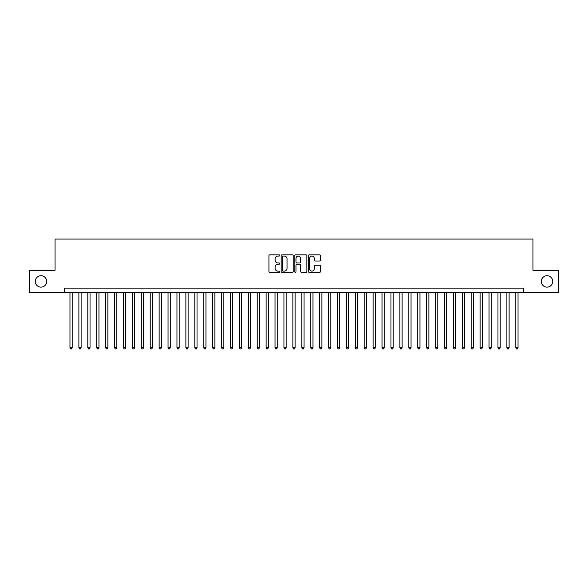 <?xml version="1.0" encoding="UTF-8"?>
<svg xmlns="http://www.w3.org/2000/svg" width="588" height="588" viewBox="0 0 588 588"><rect width="100%" height="100%" fill="white"/><g stroke="black" fill="none" stroke-linecap="round" stroke-linejoin="round"><path stroke-width="0.88" d="M279.734 255.457A0.61 0.61 0 0 0 279.124 254.839L269.819 254.839A0.875 0.875 0 0 0 268.944 255.714L268.944 271.472A0.875 0.875 0 0 0 269.819 272.347L279.124 272.347A0.61 0.61 0 0 0 279.734 271.737A0.61 0.61 0 0 0 279.124 271.119L277.918 271.119A2.8 2.8 0 0 1 275.118 268.319L275.118 267.011A2.8 2.8 0 0 1 277.918 264.21L279.124 264.21A0.61 0.61 0 0 0 279.734 263.593A0.61 0.61 0 0 0 279.124 262.983L277.918 262.983A2.8 2.8 0 0 1 275.118 260.183L275.118 258.867A2.8 2.8 0 0 1 277.918 256.067L279.124 256.067A0.61 0.61 0 0 0 279.734 255.457M541.305 281.424A5.704 5.704 0 0 0 547.009 287.135A5.704 5.704 0 0 0 552.713 281.424A5.704 5.704 0 0 0 547.009 275.721A5.704 5.704 0 0 0 541.305 281.424M35.287 281.424A5.704 5.704 0 0 0 40.991 287.135A5.704 5.704 0 0 0 46.695 281.424A5.704 5.704 0 0 0 40.991 275.721A5.704 5.704 0 0 0 35.287 281.424M319.578 261.013A0.875 0.875 0 0 0 320.453 260.139L320.453 255.714A0.875 0.875 0 0 0 319.578 254.839L309.251 254.839A0.875 0.875 0 0 0 308.377 255.714L308.377 271.472A0.875 0.875 0 0 0 309.251 272.347L319.578 272.347A0.875 0.875 0 0 0 320.453 271.472L320.453 266.136A0.875 0.875 0 0 0 319.578 265.254L315.161 265.254A0.875 0.875 0 0 0 314.286 266.136L314.286 268.782A2.345 2.345 0 0 1 311.941 271.119A2.345 2.345 0 0 1 309.604 268.782L309.604 258.411A2.345 2.345 0 0 1 311.941 256.067A2.345 2.345 0 0 1 314.286 258.411L314.286 260.139A0.875 0.875 0 0 0 315.161 261.013L319.578 261.013M64.401 292.574L29.4 292.574L29.4 270.282L55.037 270.282L55.037 239.073L532.963 239.073L532.963 270.282L558.6 270.282L558.6 292.574L523.599 292.574L523.599 288.113L64.401 288.113L64.401 292.574L523.599 292.574M293.236 255.714A0.875 0.875 0 0 0 292.361 254.839L282.034 254.839A0.875 0.875 0 0 0 281.16 255.714L281.16 271.472A0.875 0.875 0 0 0 282.034 272.347L292.361 272.347A0.875 0.875 0 0 0 293.236 271.472L293.236 255.714M295.639 254.839L305.966 254.839A0.875 0.875 0 0 1 306.84 255.714L306.84 271.472A0.875 0.875 0 0 1 305.966 272.347L301.548 272.347A0.875 0.875 0 0 1 300.674 271.472L300.674 265.085A0.875 0.875 0 0 0 299.799 264.21L296.866 264.21A0.875 0.875 0 0 0 295.992 265.085L295.992 271.737A0.61 0.61 0 0 1 295.382 272.347A0.61 0.61 0 0 1 294.764 271.737L294.764 255.714A0.875 0.875 0 0 1 295.639 254.839M282.997 256.067A0.61 0.61 0 0 0 282.38 256.677L282.38 270.509A0.61 0.61 0 0 0 282.997 271.119L284.261 271.119A2.8 2.8 0 0 0 287.062 268.319L287.062 258.867A2.8 2.8 0 0 0 284.261 256.067L282.997 256.067M300.674 258.455A2.345 2.345 0 0 0 298.329 256.111A2.345 2.345 0 0 0 295.992 258.455L295.992 262.108A0.875 0.875 0 0 0 296.866 262.983L299.799 262.983A0.875 0.875 0 0 0 300.674 262.108L300.674 258.455M69.972 292.574L69.972 347.765L72.199 347.765L72.199 292.574M72.199 347.765L71.53 348.927L70.641 348.927L69.972 347.765M78.888 292.574L78.888 347.765L81.115 347.765L81.115 292.574M81.115 347.765L80.446 348.927L79.556 348.927L78.888 347.765M87.803 292.574L87.803 347.765L90.03 347.765L90.03 292.574M90.03 347.765L89.361 348.927L88.472 348.927L87.803 347.765M96.719 292.574L96.719 347.765L98.953 347.765L98.953 292.574M98.953 347.765L98.284 348.927L97.388 348.927L96.719 347.765M105.634 292.574L105.634 347.765L107.869 347.765L107.869 292.574M107.869 347.765L107.2 348.927L106.303 348.927L105.634 347.765M114.557 292.574L114.557 347.765L116.784 347.765L116.784 292.574M116.784 347.765L116.115 348.927L115.219 348.927L114.557 347.765M123.473 292.574L123.473 347.765L125.7 347.765L125.7 292.574M125.7 347.765L125.031 348.927L124.142 348.927L123.473 347.765M132.388 292.574L132.388 347.765L134.615 347.765L134.615 292.574M134.615 347.765L133.946 348.927L133.057 348.927L132.388 347.765M141.304 292.574L141.304 347.765L143.531 347.765L143.531 292.574M143.531 347.765L142.862 348.927L141.973 348.927L141.304 347.765M150.219 292.574L150.219 347.765L152.446 347.765L152.446 292.574M152.446 347.765L151.778 348.927L150.888 348.927L150.219 347.765M159.135 292.574L159.135 347.765L161.369 347.765L161.369 292.574M161.369 347.765L160.7 348.927L159.804 348.927L159.135 347.765M168.05 292.574L168.05 347.765L170.285 347.765L170.285 292.574M170.285 347.765L169.616 348.927L168.719 348.927L168.05 347.765M176.973 292.574L176.973 347.765L179.2 347.765L179.2 292.574M179.2 347.765L178.531 348.927L177.635 348.927L176.973 347.765M185.889 292.574L185.889 347.765L188.116 347.765L188.116 292.574M188.116 347.765L187.447 348.927L186.558 348.927L185.889 347.765M194.804 292.574L194.804 347.765L197.031 347.765L197.031 292.574M197.031 347.765L196.363 348.927L195.473 348.927L194.804 347.765M203.72 292.574L203.72 347.765L205.947 347.765L205.947 292.574M205.947 347.765L205.278 348.927L204.389 348.927L203.72 347.765M212.636 292.574L212.636 347.765L214.863 347.765L214.863 292.574M214.863 347.765L214.194 348.927L213.304 348.927L212.636 347.765M221.551 292.574L221.551 347.765L223.785 347.765L223.785 292.574M223.785 347.765L223.117 348.927L222.22 348.927L221.551 347.765M230.467 292.574L230.467 347.765L232.701 347.765L232.701 292.574M232.701 347.765L232.032 348.927L231.135 348.927L230.467 347.765M239.389 292.574L239.389 347.765L241.617 347.765L241.617 292.574M241.617 347.765L240.948 348.927L240.051 348.927L239.389 347.765M248.305 292.574L248.305 347.765L250.532 347.765L250.532 292.574M250.532 347.765L249.863 348.927L248.974 348.927L248.305 347.765M257.221 292.574L257.221 347.765L259.448 347.765L259.448 292.574M259.448 347.765L258.779 348.927L257.889 348.927L257.221 347.765M266.136 292.574L266.136 347.765L268.363 347.765L268.363 292.574M268.363 347.765L267.694 348.927L266.805 348.927L266.136 347.765M275.052 292.574L275.052 347.765L277.279 347.765L277.279 292.574M277.279 347.765L276.61 348.927L275.721 348.927L275.052 347.765M283.967 292.574L283.967 347.765L286.202 347.765L286.202 292.574M286.202 347.765L285.533 348.927L284.636 348.927L283.967 347.765M292.883 292.574L292.883 347.765L295.117 347.765L295.117 292.574M295.117 347.765L294.448 348.927L293.552 348.927L292.883 347.765M301.798 292.574L301.798 347.765L304.033 347.765L304.033 292.574M304.033 347.765L303.364 348.927L302.467 348.927L301.798 347.765M310.721 292.574L310.721 347.765L312.948 347.765L312.948 292.574M312.948 347.765L312.279 348.927L311.39 348.927L310.721 347.765M319.637 292.574L319.637 347.765L321.864 347.765L321.864 292.574M321.864 347.765L321.195 348.927L320.306 348.927L319.637 347.765M328.552 292.574L328.552 347.765L330.779 347.765L330.779 292.574M330.779 347.765L330.111 348.927L329.221 348.927L328.552 347.765M337.468 292.574L337.468 347.765L339.695 347.765L339.695 292.574M339.695 347.765L339.026 348.927L338.137 348.927L337.468 347.765M346.383 292.574L346.383 347.765L348.611 347.765L348.611 292.574M348.611 347.765L347.949 348.927L347.052 348.927L346.383 347.765M355.299 292.574L355.299 347.765L357.533 347.765L357.533 292.574M357.533 347.765L356.865 348.927L355.968 348.927L355.299 347.765M364.215 292.574L364.215 347.765L366.449 347.765L366.449 292.574M366.449 347.765L365.78 348.927L364.883 348.927L364.215 347.765M373.137 292.574L373.137 347.765L375.364 347.765L375.364 292.574M375.364 347.765L374.696 348.927L373.806 348.927L373.137 347.765M382.053 292.574L382.053 347.765L384.28 347.765L384.28 292.574M384.28 347.765L383.611 348.927L382.722 348.927L382.053 347.765M390.969 292.574L390.969 347.765L393.196 347.765L393.196 292.574M393.196 347.765L392.527 348.927L391.637 348.927L390.969 347.765M399.884 292.574L399.884 347.765L402.111 347.765L402.111 292.574M402.111 347.765L401.442 348.927L400.553 348.927L399.884 347.765M408.8 292.574L408.8 347.765L411.027 347.765L411.027 292.574M411.027 347.765L410.365 348.927L409.469 348.927L408.8 347.765M417.715 292.574L417.715 347.765L419.95 347.765L419.95 292.574M419.95 347.765L419.281 348.927L418.384 348.927L417.715 347.765M426.631 292.574L426.631 347.765L428.865 347.765L428.865 292.574M428.865 347.765L428.196 348.927L427.3 348.927L426.631 347.765M435.554 292.574L435.554 347.765L437.781 347.765L437.781 292.574M437.781 347.765L437.112 348.927L436.222 348.927L435.554 347.765M444.469 292.574L444.469 347.765L446.696 347.765L446.696 292.574M446.696 347.765L446.027 348.927L445.138 348.927L444.469 347.765M453.385 292.574L453.385 347.765L455.612 347.765L455.612 292.574M455.612 347.765L454.943 348.927L454.054 348.927L453.385 347.765M462.3 292.574L462.3 347.765L464.527 347.765L464.527 292.574M464.527 347.765L463.858 348.927L462.969 348.927L462.3 347.765M471.216 292.574L471.216 347.765L473.443 347.765L473.443 292.574M473.443 347.765L472.781 348.927L471.885 348.927L471.216 347.765M480.131 292.574L480.131 347.765L482.366 347.765L482.366 292.574M482.366 347.765L481.697 348.927L480.8 348.927L480.131 347.765M489.047 292.574L489.047 347.765L491.281 347.765L491.281 292.574M491.281 347.765L490.613 348.927L489.716 348.927L489.047 347.765M497.97 292.574L497.97 347.765L500.197 347.765L500.197 292.574M500.197 347.765L499.528 348.927L498.639 348.927L497.97 347.765M506.885 292.574L506.885 347.765L509.112 347.765L509.112 292.574M509.112 347.765L508.444 348.927L507.554 348.927L506.885 347.765M515.801 292.574L515.801 347.765L518.028 347.765L518.028 292.574M518.028 347.765L517.359 348.927L516.47 348.927L515.801 347.765"/></g></svg>
